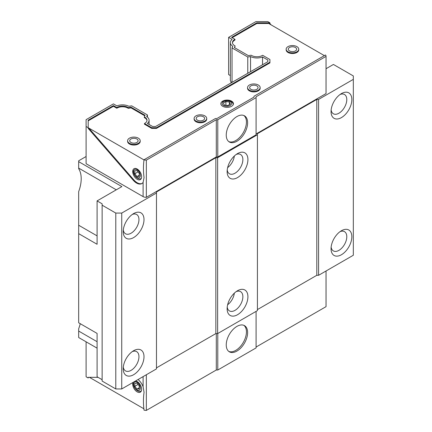 <?xml version="1.0" encoding="UTF-8"?>
<svg xmlns="http://www.w3.org/2000/svg" width="432" height="432" viewBox="0 0 432 432"><rect width="100%" height="100%" fill="white"/><g stroke="black" fill="none" stroke-linecap="round" stroke-linejoin="round"><path stroke-width="0.65" d="M236.174 291.611A11.129 6.426 -60 0 1 240.565 291.638A11.129 6.426 -60 0 1 242.271 300.553A11.129 6.426 -60 0 1 235.003 310.36A11.129 6.426 -60 0 1 229.441 310.91A11.129 6.426 -60 0 1 227.221 307.12M236.174 154.472A11.129 6.426 -60 0 1 240.565 154.499A11.129 6.426 -60 0 1 242.271 163.415A11.129 6.426 -60 0 1 235.003 173.221A11.129 6.426 -60 0 1 229.441 173.772A11.129 6.426 -60 0 1 227.221 169.981M340.092 231.617A11.129 6.426 -60 0 1 344.482 231.638A11.129 6.426 -60 0 1 346.189 240.554A11.129 6.426 -60 0 1 338.92 250.36A11.129 6.426 -60 0 1 333.358 250.911A11.129 6.426 -60 0 1 331.139 247.12M132.257 351.605A11.129 6.426 -60 0 1 136.647 351.632A11.129 6.426 -60 0 1 138.353 360.547A11.129 6.426 -60 0 1 131.085 370.354A11.129 6.426 -60 0 1 125.523 370.904A11.129 6.426 -60 0 1 123.304 367.114M133.607 374.722A14.699 8.483 -60 0 1 123.217 368.723A14.699 8.483 -60 0 1 133.607 350.725L133.607 350.725A14.699 8.483 -60 0 1 144.002 356.724A14.699 8.483 -60 0 1 133.607 374.722M133.607 237.589A14.699 8.483 -60 0 1 123.217 231.59A14.699 8.483 -60 0 1 133.607 213.592L133.607 213.592A14.699 8.483 -60 0 1 144.002 219.591A14.699 8.483 -60 0 1 133.607 237.589M123.304 229.981A11.129 6.426 120 0 0 125.523 233.766A11.129 6.426 120 0 0 131.085 233.215A11.129 6.426 120 0 0 138.353 223.414A11.129 6.426 120 0 0 136.647 214.493A11.129 6.426 120 0 0 132.257 214.472M237.524 314.728A14.699 8.483 -60 0 1 227.135 308.729A14.699 8.483 -60 0 1 237.524 290.731L237.524 290.731A14.699 8.483 -60 0 1 247.919 296.73A14.699 8.483 -60 0 1 237.524 314.728M237.524 177.59A14.699 8.483 -60 0 1 227.135 171.59A14.699 8.483 -60 0 1 237.524 153.592L237.524 153.592A14.699 8.483 -60 0 1 247.919 159.592A14.699 8.483 -60 0 1 237.524 177.59M341.442 254.734A14.699 8.483 -60 0 1 331.052 248.729A14.699 8.483 -60 0 1 341.442 230.731L341.442 230.731A14.699 8.483 -60 0 1 351.837 236.731A14.699 8.483 -60 0 1 341.442 254.734M341.442 117.596A14.699 8.483 -60 0 1 331.052 111.596A14.699 8.483 -60 0 1 341.442 93.598L341.442 93.598A14.699 8.483 -60 0 1 351.837 99.598A14.699 8.483 -60 0 1 341.442 117.596M331.139 109.987A11.129 6.426 120 0 0 333.358 113.773A11.129 6.426 120 0 0 338.92 113.222A11.129 6.426 120 0 0 346.189 103.421A11.129 6.426 120 0 0 344.482 94.5A11.129 6.426 120 0 0 340.092 94.478M326.047 68.715L333.428 64.454L353.322 75.94L353.322 255.247L318.584 275.303L316.802 275.303L257.418 309.587M156.47 193.018L121.732 213.073L115.792 213.073L102.136 205.189L102.136 381.067L115.792 388.951L121.732 388.951L156.47 368.896L156.47 191.992L215.854 157.707L217.631 157.707L257.418 134.735L257.418 310.613L217.631 333.585L215.854 333.585L156.47 367.87M102.136 205.189L102.136 203.818L97.087 200.902L97.087 244.274L78.678 233.647L78.678 322.785L97.087 333.412L97.087 376.78L102.136 379.696M97.087 348.154L78.678 337.527L78.678 331.069L97.087 341.701M97.087 200.902L121.878 186.592L78.678 161.649L78.678 160.79L86.103 156.508M257.418 134.735L257.418 133.709L316.802 99.425L318.584 99.425L318.584 275.303M353.322 79.369L318.584 99.425M234.333 293.155A11.129 6.426 -60 0 1 227.637 304.749M234.333 156.017A11.129 6.426 -60 0 1 227.637 167.611M230.996 82.966L230.996 81.81M78.678 331.069L78.678 328.763A29.392 16.972 120 0 0 80.228 323.676M78.678 233.647L78.678 191.624A29.392 16.972 120 0 0 78.678 168.701L78.678 161.649M115.792 388.951L115.792 213.073M121.732 213.073L121.732 388.951M215.854 157.707L215.854 333.585M217.631 157.707L217.631 333.585M316.802 99.425L316.802 275.303M116.289 189.821L78.678 168.107M236.93 351.07A15.115 8.726 -60 0 1 229.376 351.821A15.115 8.726 -60 0 1 227.059 339.703A15.115 8.726 -60 0 1 236.93 326.387A15.115 8.726 -60 0 1 244.49 325.636A15.115 8.726 -60 0 1 246.807 337.748A15.115 8.726 -60 0 1 236.93 351.07M228.803 351.437A15.115 8.726 120 0 0 235.742 350.384A15.115 8.726 120 0 0 245.452 337.603A15.115 8.726 120 0 0 243.875 325.334M135.513 380.997A6.296 3.634 60 0 1 137.171 381.58A6.296 3.634 60 0 1 141.286 387.131A6.296 3.634 60 0 1 140.319 392.18A6.296 3.634 60 0 1 137.171 391.867A6.296 3.634 60 0 1 133.034 382.428M326.036 270.999L326.036 306.655L256.084 347.042M98.069 377.347L88.204 377.309L88.204 377.995L86.103 376.785L86.103 341.815M138.062 379.523A10.498 6.059 60 0 1 143.111 386.77L144.056 392.364C143.278 397.753 143.24 403.429 143.948 409.385L143.948 410.071A4.201 2.425 180 0 0 146.34 410.4L146.34 374.744M216.297 333.585L216.297 370.013L146.34 410.4M217.782 333.499L217.782 370.013L256.084 347.9L256.084 311.386M326.036 306.347A4.201 2.425 180 0 1 326.047 306.499A4.201 2.425 180 0 1 326.036 306.655M217.782 370.013L216.297 370.013M89.397 377.314L143.872 408.764M256.084 97.627L217.782 119.74L217.782 156.935L256.084 134.822L256.084 96.768L326.036 56.376A4.201 2.425 0 0 0 326.047 56.225A4.201 2.425 0 0 0 325.463 54.994L253.984 96.266L253.984 97.124L216.913 118.525L215.428 118.525L143.948 159.797L143.948 160.483C143.24 165.904 143.278 171.601 144.056 177.574L143.111 182.347A10.498 6.059 60 0 1 141.826 183.595A10.498 6.059 60 0 1 136.577 183.076A10.498 6.059 60 0 1 133.277 180.274L88.204 128.407L88.204 120.155L113.416 105.597L116.807 107.552A7.598 4.39 180 0 1 128.261 107.633L131.053 107.206L145.071 115.301L144.326 116.91A7.598 4.39 180 0 1 146.999 120.253A7.598 4.39 180 0 1 144.466 123.52L151.756 127.726L156.433 127.726L269.924 62.208L269.924 59.503L262.64 55.296A7.598 4.39 180 0 1 251.597 55.474A7.598 4.39 180 0 1 251.186 55.215L248.395 55.647L234.376 47.552L235.121 45.943A7.598 4.39 180 0 1 234.673 45.7A7.598 4.39 180 0 1 232.448 42.601A7.598 4.39 180 0 1 234.981 39.328L231.59 37.368L256.802 22.81L269.908 22.81L269.908 23.495L271.107 24.872M88.204 128.407L88.798 128.061L133.871 179.933A10.498 6.059 -120 0 0 137.171 182.736A10.498 6.059 -120 0 0 142.112 183.411M236.93 116.564A15.115 8.726 -60 0 1 244.49 115.819A15.115 8.726 -60 0 1 246.807 127.931A15.115 8.726 -60 0 1 236.93 141.248A15.115 8.726 -60 0 1 229.376 141.998A15.115 8.726 -60 0 1 227.059 129.886A15.115 8.726 -60 0 1 236.93 116.564M228.803 141.615A15.115 8.726 120 0 0 235.742 140.567A15.115 8.726 120 0 0 245.452 127.786A15.115 8.726 120 0 0 243.875 115.517M234.625 47.693L235.121 45.943M137.171 179.307A6.296 3.634 60 0 1 133.056 173.756A6.296 3.634 60 0 1 134.023 168.707A6.296 3.634 60 0 1 137.171 169.02A6.296 3.634 60 0 1 141.286 174.571A6.296 3.634 60 0 1 140.319 179.615A6.296 3.634 60 0 1 137.171 179.307M260.156 87.593L260.156 88.279A6.296 3.634 180 0 1 256.268 91.643A6.296 3.634 180 0 1 249.404 90.855A6.296 3.634 180 0 1 247.558 88.279L247.558 87.593A6.296 3.634 180 0 1 251.446 84.235A6.296 3.634 180 0 1 258.309 85.023A6.296 3.634 180 0 1 260.156 87.593A6.296 3.634 180 0 1 256.268 90.958A6.296 3.634 180 0 1 249.404 90.169A6.296 3.634 180 0 1 247.558 87.593M222.68 106.283A6.296 3.634 180 0 1 220.833 103.707A6.296 3.634 180 0 1 224.726 100.348A6.296 3.634 180 0 1 231.59 101.137A6.296 3.634 180 0 1 233.431 103.707A6.296 3.634 180 0 1 229.543 107.071A6.296 3.634 180 0 1 222.68 106.283M140.206 140.735L140.206 141.421A6.296 3.634 180 0 1 136.318 144.779A6.296 3.634 180 0 1 129.449 143.991A6.296 3.634 180 0 1 127.607 141.421L127.607 140.735A6.296 3.634 180 0 1 131.495 137.376A6.296 3.634 180 0 1 138.359 138.164A6.296 3.634 180 0 1 140.206 140.735A6.296 3.634 180 0 1 136.318 144.094A6.296 3.634 180 0 1 129.449 143.305A6.296 3.634 180 0 1 127.607 140.735M298.75 49.199L298.75 49.885A6.296 3.634 180 0 1 294.862 53.244A6.296 3.634 180 0 1 287.998 52.456A6.296 3.634 180 0 1 286.157 49.885L286.157 49.199A6.296 3.634 180 0 1 290.045 45.841A6.296 3.634 180 0 1 296.908 46.629A6.296 3.634 180 0 1 298.75 49.199A6.296 3.634 180 0 1 294.862 52.558A6.296 3.634 180 0 1 287.998 51.77A6.296 3.634 180 0 1 286.157 49.199M206.712 118.449L206.712 119.135A6.296 3.634 180 0 1 202.824 122.499A6.296 3.634 180 0 1 195.961 121.711A6.296 3.634 180 0 1 194.114 119.135L194.114 118.449A6.296 3.634 180 0 1 198.002 115.09A6.296 3.634 180 0 1 204.865 115.879A6.296 3.634 180 0 1 206.712 118.449A6.296 3.634 180 0 1 202.824 121.813A6.296 3.634 180 0 1 195.961 121.025A6.296 3.634 180 0 1 194.114 118.449M250.889 89.311A4.201 2.425 180 0 1 249.658 87.593A4.201 2.425 180 0 1 252.25 85.358A4.201 2.425 180 0 1 256.824 85.882A4.201 2.425 180 0 1 258.055 87.593A4.201 2.425 180 0 1 255.463 89.834A4.201 2.425 180 0 1 250.889 89.311M130.934 142.452A4.201 2.425 180 0 1 129.708 140.735A4.201 2.425 180 0 1 132.3 138.494A4.201 2.425 180 0 1 136.874 139.023A4.201 2.425 180 0 1 138.105 140.735A4.201 2.425 180 0 1 135.513 142.976A4.201 2.425 180 0 1 130.934 142.452M289.483 50.911A4.201 2.425 180 0 1 288.257 49.199A4.201 2.425 180 0 1 290.849 46.958A4.201 2.425 180 0 1 295.423 47.482A4.201 2.425 180 0 1 296.654 49.199A4.201 2.425 180 0 1 294.062 51.44A4.201 2.425 180 0 1 289.483 50.911M197.446 120.166A4.201 2.425 180 0 1 196.214 118.449A4.201 2.425 180 0 1 198.806 116.213A4.201 2.425 180 0 1 203.38 116.737A4.201 2.425 180 0 1 204.611 118.449A4.201 2.425 180 0 1 202.019 120.69A4.201 2.425 180 0 1 197.446 120.166M88.204 127.721L86.103 126.506L86.103 163.706L143.111 196.619A4.201 2.425 0 0 0 146.34 197.321L216.297 156.935L217.782 156.935M232.033 82.366L232.033 47.914L232.778 46.305A9.698 5.6 180 0 1 230.348 42.601L230.348 79.796A9.698 5.6 0 0 0 231.644 82.593M230.348 75.568L228.62 74.569L228.62 37.368L255.933 21.6L267.813 21.6L269.908 22.81M256.084 133.963L326.036 93.577A4.201 2.425 0 0 0 326.047 93.425A4.201 2.425 0 0 0 326.036 93.274M146.34 197.321L146.34 160.126L216.297 119.74L216.297 156.935M86.103 126.506L86.103 119.653L113.416 103.88L116.905 105.894A9.698 5.6 180 0 1 128.898 106.283L131.679 105.851L147.415 114.939L147.415 117.094M147.415 114.939L146.669 116.543A9.698 5.6 180 0 1 149.099 120.253A9.698 5.6 180 0 1 147.344 123.466L152.626 126.517L155.563 126.517L267.824 61.706L267.824 60.005L267.824 61.706M262.543 64.751L262.543 56.954L267.824 60.005M262.543 56.954A9.698 5.6 180 0 1 250.549 56.565L250.549 71.674M232.033 47.914L247.768 56.997L247.768 73.283M230.348 42.601A9.698 5.6 180 0 1 232.103 39.382L228.62 37.368M326.036 56.376L326.036 93.577M216.297 119.74L217.782 119.74M143.948 159.797A4.201 2.425 0 0 0 146.34 160.126M247.768 56.997L250.549 56.565M324.373 55.625L269.314 23.841L269.908 23.495L256.802 23.495L256.802 22.81M143.948 159.905L88.798 128.061M256.802 23.495L232.184 37.714M232.47 42.941A7.598 4.39 0 0 1 234.981 40.014L234.981 39.328M156.433 127.726L156.433 128.412L269.924 62.888L269.924 62.208M156.433 128.412L151.756 128.412L151.756 127.726M151.756 128.412L144.466 124.205L144.466 123.52M146.977 120.593A7.598 4.39 0 0 0 144.326 117.596L144.326 116.91M144.823 115.841L131.053 107.892L131.053 107.206M131.053 107.892L128.261 108.319L128.261 107.633M128.261 108.319A7.598 4.39 0 0 0 116.807 108.238L116.807 107.552M116.807 108.238L113.416 106.283L113.416 105.597M113.416 106.283L88.204 120.841M141.437 390.668A6.296 3.634 60 0 1 140.816 391.208A6.296 3.634 60 0 1 135.961 389.518A6.296 3.634 60 0 1 133.213 383.184M140.362 388.055A4.725 2.727 60 0 1 137.025 389.983A4.725 2.727 60 0 1 133.682 384.194A4.725 2.727 60 0 1 137.025 382.266A4.725 2.727 60 0 1 140.362 388.055M139.25 388.897L139.25 385.927L137.025 383.157L134.795 383.357L134.795 386.321L137.025 389.092L139.25 388.897M137.025 389.092L139.25 387.806M134.795 386.321L138.056 384.442M230.175 105.467A4.725 2.727 180 0 1 223.495 105.467A4.725 2.727 180 0 1 223.495 101.612A4.725 2.727 180 0 1 230.175 101.612A4.725 2.727 180 0 1 230.175 105.467M222.383 101.709A6.296 3.634 180 0 1 229.246 100.921A6.296 3.634 180 0 1 233.134 104.279A6.296 3.634 180 0 1 232.999 105.035M227.777 105.565L230.348 104.08L229.408 102.055L225.898 101.509L223.322 102.994L224.267 105.025L227.777 105.565M229.408 104.625L229.408 102.055M225.898 101.509L225.898 105.273M141.437 178.103A6.296 3.634 60 0 1 140.816 178.648A6.296 3.634 60 0 1 135.961 176.958A6.296 3.634 60 0 1 133.213 170.618M140.362 175.489A4.725 2.727 60 0 1 137.025 177.417A4.725 2.727 60 0 1 133.682 171.634A4.725 2.727 60 0 1 137.025 169.706A4.725 2.727 60 0 1 140.362 175.489M139.25 176.332L139.25 173.362L137.025 170.591L134.795 170.791L134.795 173.761L137.025 176.531L139.25 176.332M137.025 176.531L139.25 175.246M134.795 173.761L138.056 171.877M97.087 235.872L78.678 225.245M143.111 386.77L143.111 376.612M143.111 196.619L143.111 182.347M133.277 180.274L133.871 179.933M326.047 306.499L326.047 270.994M149.099 124.481L149.099 120.253M326.047 56.225L326.047 93.425M140.816 391.208L141.356 390.895M233.134 104.279L233.134 104.814M140.816 178.648L141.356 178.33"/></g></svg>
